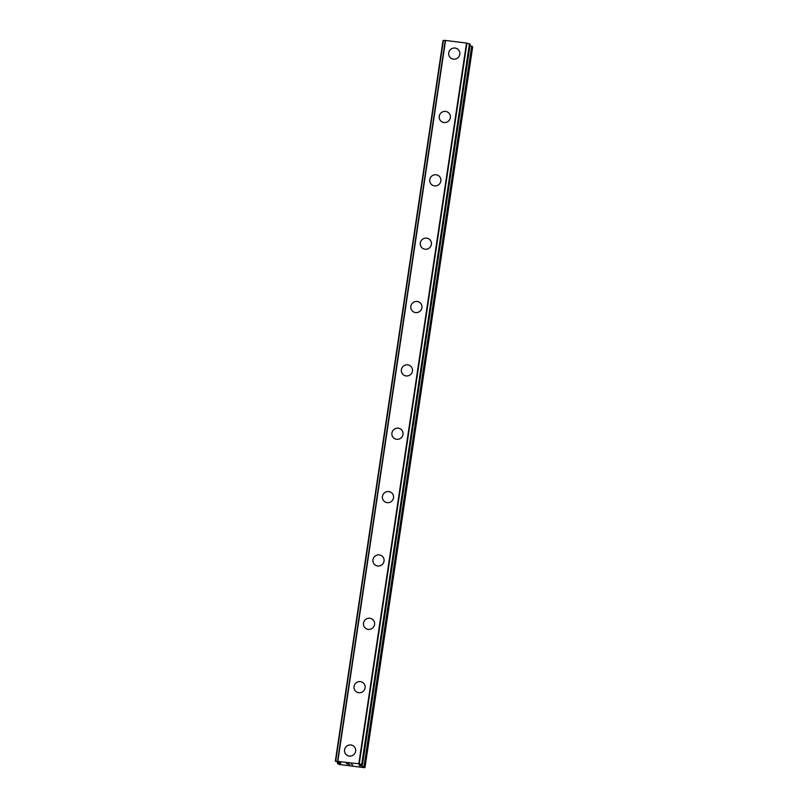 <?xml version="1.0" encoding="UTF-8"?>
<svg xmlns="http://www.w3.org/2000/svg" width="808" height="808" viewBox="0 0 808 808"><rect width="100%" height="100%" fill="white"/><g stroke="black" fill="none" stroke-linecap="round" stroke-linejoin="round"><path stroke-width="1.21" d="M345.955 754.369A5.656 5.525 137.3 0 1 348.49 745.218A5.656 5.525 137.3 0 1 355.641 751.228A5.656 5.525 137.3 0 1 345.945 754.369A5.656 5.525 137.3 0 1 348.49 745.218A5.656 5.525 137.3 0 1 354.257 746.693M355.419 691.012A5.656 5.525 137.3 0 1 357.954 681.861A5.656 5.525 137.3 0 1 365.105 687.871A5.656 5.525 137.3 0 1 355.419 691.012A5.656 5.525 137.3 0 1 357.954 681.861A5.656 5.525 137.3 0 1 363.731 683.336M364.893 627.654A5.656 5.525 137.3 0 1 367.428 618.504A5.656 5.525 137.3 0 1 374.579 624.523A5.656 5.525 137.3 0 1 364.883 627.654A5.656 5.525 137.3 0 1 367.428 618.504A5.656 5.525 137.3 0 1 373.195 619.978M374.356 564.297A5.656 5.525 137.3 0 1 376.892 555.146A5.656 5.525 137.3 0 1 384.042 561.166A5.656 5.525 137.3 0 1 374.356 564.297A5.656 5.525 137.3 0 1 376.892 555.146A5.656 5.525 137.3 0 1 382.669 556.621M383.83 500.94A5.656 5.525 137.3 0 1 386.365 491.789A5.656 5.525 137.3 0 1 393.516 497.809A5.656 5.525 137.3 0 1 383.82 500.94A5.656 5.525 137.3 0 1 386.365 491.789A5.656 5.525 137.3 0 1 392.132 493.264M393.294 437.582A5.656 5.525 137.3 0 1 395.829 428.442A5.656 5.525 137.3 0 1 402.98 434.451A5.656 5.525 137.3 0 1 393.294 437.582A5.656 5.525 137.3 0 1 395.829 428.432A5.656 5.525 137.3 0 1 401.606 429.906M402.768 374.225A5.656 5.525 137.3 0 1 405.303 365.085A5.656 5.525 137.3 0 1 412.454 371.094A5.656 5.525 137.3 0 1 402.758 374.225A5.656 5.525 137.3 0 1 405.303 365.075A5.656 5.525 137.3 0 1 411.07 366.549M412.231 310.868A5.656 5.525 137.3 0 1 414.767 301.727A5.656 5.525 137.3 0 1 421.917 307.737A5.656 5.525 137.3 0 1 412.231 310.868A5.656 5.525 137.3 0 1 414.767 301.717A5.656 5.525 137.3 0 1 420.544 303.192M421.705 247.521A5.656 5.525 137.3 0 1 424.24 238.37A5.656 5.525 137.3 0 1 431.391 244.38A5.656 5.525 137.3 0 1 421.695 247.521A5.656 5.525 137.3 0 1 424.24 238.37A5.656 5.525 137.3 0 1 430.007 239.835M431.169 184.163A5.656 5.525 137.3 0 1 433.704 175.013A5.656 5.525 137.3 0 1 440.855 181.022A5.656 5.525 137.3 0 1 431.169 184.163A5.656 5.525 137.3 0 1 433.704 175.013A5.656 5.525 137.3 0 1 439.481 176.477M440.643 120.806A5.656 5.525 137.3 0 1 443.178 111.656A5.656 5.525 137.3 0 1 450.329 117.665A5.656 5.525 137.3 0 1 440.633 120.806A5.656 5.525 137.3 0 1 443.178 111.656A5.656 5.525 137.3 0 1 448.945 113.12M450.106 57.449A5.656 5.525 137.3 0 1 452.642 48.298A5.656 5.525 137.3 0 1 459.792 54.308A5.656 5.525 137.3 0 1 450.106 57.449A5.656 5.525 137.3 0 1 452.642 48.298A5.656 5.525 137.3 0 1 458.419 49.773M445.259 40.43L443.036 40.501L335.33 761.187L358.994 763.782L362.226 764.6L359.106 765.065L364.368 766.913L364.964 767.56L363.954 767.6L339.431 764.499L337.461 763.489L340.814 763.277L340.289 762.702L335.34 761.197L443.036 40.501M362.459 764.853L470.175 44.188L466.519 43.056L445.259 40.42L337.552 761.106M364.964 767.56L472.67 46.874L469.953 45.662M346.662 763.53L348.218 764.014M346.965 763.863L349.581 764.489L346.319 763.449L348.965 763.823M346.319 763.449L349.571 764.479M351.106 764.176L352.773 764.883M469.751 43.854L362.034 764.53L469.721 43.844M335.431 761.166L443.137 40.481L335.441 761.166M445.42 40.41L337.714 761.085M445.551 40.4L337.845 761.085M466.519 43.056L358.813 763.742M466.701 43.097L358.994 763.782M466.933 43.167L359.227 763.853M337.461 763.489L337.704 761.904L337.481 763.469M337.875 761.944L337.653 763.439M443.4 40.491L335.684 761.176M469.438 43.794L361.731 764.469M469.933 43.925L362.226 764.6M359.722 765.004L359.621 765.641M360.115 764.984L360.004 765.782M471.7 46.096L363.984 766.772M472.074 46.238L364.368 766.913M470.175 44.188L362.469 764.873"/></g></svg>
